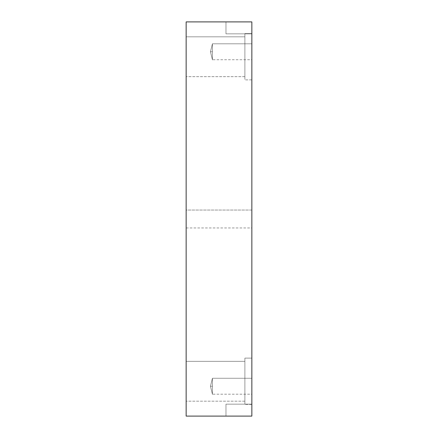 <?xml version="1.0" encoding="UTF-8"?>
<svg xmlns="http://www.w3.org/2000/svg" width="438" height="438" viewBox="0 0 438 438"><rect width="100%" height="100%" fill="white"/><g stroke="black" fill="none" stroke-linecap="round" stroke-linejoin="round"><path stroke-width="0.33" stroke-dasharray="2.19 1.64" d="M212.43 386.234L210.437 386.234L212.43 386.234L212.43 394.2L212.43 386.234C212.43 397.217 212.43 397.217 212.43 386.234L212.43 378.273L212.43 390.22L212.43 386.234L210.437 386.234L212.43 386.234L212.43 394.2L212.43 378.273L251.85 378.273L251.85 390.22C251.85 395.3 251.85 395.3 251.85 390.22L251.85 378.273L251.85 390.22C251.85 395.3 251.85 395.3 251.85 390.22L251.85 378.273L212.43 378.273L212.43 390.22L212.43 386.234L210.437 386.234L212.43 386.234L212.43 394.2L212.43 378.273L251.85 378.273L251.85 390.22C251.85 395.3 251.85 395.3 251.85 390.22L251.85 378.273L251.85 390.22C251.85 395.3 251.85 395.3 251.85 390.22L251.85 378.273L212.43 378.273L212.43 386.234M212.43 51.766L210.437 51.766L212.43 51.766L212.43 59.727L212.43 51.766C212.43 62.743 212.43 62.743 212.43 51.766L212.43 43.8L212.43 55.746L212.43 51.766L210.437 51.766L212.43 51.766L212.43 59.727L212.43 43.8L251.85 43.8L251.85 55.746C251.85 60.827 251.85 60.827 251.85 55.746L251.85 43.8L251.85 55.746C251.85 60.827 251.85 60.827 251.85 55.746L251.85 43.8L212.43 43.8L212.43 55.746L212.43 43.8L251.85 43.8L251.85 55.746C251.85 60.827 251.85 60.827 251.85 55.746L251.85 43.8L251.85 55.746C251.85 60.827 251.85 60.827 251.85 55.746L251.85 43.8L212.43 43.8L212.43 55.746L212.43 51.766L210.437 51.766L212.43 51.766L212.43 59.727L212.43 43.8L251.85 43.8L251.85 55.746C251.85 60.827 251.85 60.827 251.85 55.746L251.85 43.8L251.85 55.746C251.85 60.827 251.85 60.827 251.85 55.746L251.85 43.8L251.85 55.746C251.85 60.827 251.85 60.827 251.85 55.746L251.85 43.8L251.85 55.746C251.85 60.827 251.85 60.827 251.85 55.746L251.85 43.8L251.85 55.746C251.85 60.827 251.85 60.827 251.85 55.746L251.85 43.8L212.43 43.8L212.43 51.766M251.85 378.273L251.85 390.22C251.85 395.3 251.85 395.3 251.85 390.22L251.85 378.273L251.85 390.22C251.85 395.3 251.85 395.3 251.85 390.22L251.85 378.273L212.43 378.273L251.85 378.273L251.85 390.22C251.85 395.3 251.85 395.3 251.85 390.22L251.85 378.273L251.85 390.22C251.85 395.3 251.85 395.3 251.85 390.22L251.85 378.273L251.85 390.22C251.85 395.3 251.85 395.3 251.85 390.22L251.85 378.273M225.97 21.9L225.97 33.846L225.97 21.9L251.85 21.9L251.85 416.1L251.85 404.154L225.97 404.154L251.85 404.154L225.97 404.154L225.97 416.1L251.85 416.1L225.97 416.1L225.97 404.154L225.97 416.1L225.97 404.154L251.85 404.154L251.85 416.1L186.15 416.1L251.85 416.1L251.85 21.9L186.15 21.9L186.15 416.1L186.15 21.9L251.85 21.9L225.97 21.9L225.97 33.846L251.85 33.846L251.85 21.9L225.97 21.9L251.85 21.9L251.85 33.846L225.97 33.846L251.85 33.846L225.97 33.846L225.97 21.9M251.85 33.595L251.85 68.312C251.85 83.078 251.85 83.078 251.85 68.312L251.85 33.595L251.85 68.312C251.85 83.078 251.85 83.078 251.85 68.312L251.85 33.595L244.88 33.595L244.88 68.312C244.88 83.078 244.88 83.078 244.88 68.312L244.88 33.595L244.88 68.312C244.88 83.078 244.88 83.078 244.88 68.312L244.88 33.595L251.85 33.595L251.85 68.312C251.85 83.078 251.85 83.078 251.85 68.312L251.85 33.595L251.85 68.312C251.85 83.078 251.85 83.078 251.85 68.312L251.85 33.595L244.88 33.595L244.88 68.312C244.88 83.078 244.88 83.078 244.88 68.312L244.88 33.595L244.88 68.312C244.88 83.078 244.88 83.078 244.88 68.312L244.88 33.595L244.88 68.312C244.88 83.078 244.88 83.078 244.88 68.312L244.88 33.595L251.85 33.595L251.85 68.312C251.85 83.078 251.85 83.078 251.85 68.312L251.85 33.595L251.85 68.312C251.85 83.078 251.85 83.078 251.85 68.312L251.85 33.595M244.88 36.83L244.88 66.696C244.88 79.398 244.88 79.398 244.88 66.696L244.88 36.83L244.88 66.696C244.88 79.398 244.88 79.398 244.88 66.696L244.88 36.83L244.88 66.696C244.88 79.398 244.88 79.398 244.88 66.696L244.88 36.83L186.15 36.83L186.15 66.696C186.15 79.398 186.15 79.398 186.15 66.696L186.15 36.83L186.15 66.696C186.15 79.398 186.15 79.398 186.15 66.696L186.15 36.83L244.88 36.83L244.88 66.696C244.88 79.398 244.88 79.398 244.88 66.696L244.88 36.83L244.88 66.696C244.88 79.398 244.88 79.398 244.88 66.696L244.88 36.83L244.88 66.696C244.88 79.398 244.88 79.398 244.88 66.696L244.88 36.83L186.15 36.83L186.15 66.696C186.15 79.398 186.15 79.398 186.15 66.696L186.15 36.83L186.15 66.696C186.15 79.398 186.15 79.398 186.15 66.696L186.15 36.83L244.88 36.83M251.85 358.114L251.85 392.831C251.85 407.597 251.85 407.597 251.85 392.831L251.85 358.114L251.85 392.831C251.85 407.597 251.85 407.597 251.85 392.831L251.85 358.114L244.88 358.114L244.88 392.831C244.88 407.597 244.88 407.597 244.88 392.831L244.88 358.114L244.88 392.831C244.88 407.597 244.88 407.597 244.88 392.831L244.88 358.114L251.85 358.114L251.85 392.831C251.85 407.597 251.85 407.597 251.85 392.831L251.85 358.114L251.85 392.831C251.85 407.597 251.85 407.597 251.85 392.831L251.85 358.114L244.88 358.114L244.88 392.831C244.88 407.597 244.88 407.597 244.88 392.831L244.88 358.114L244.88 392.831C244.88 407.597 244.88 407.597 244.88 392.831L244.88 358.114L244.88 392.831C244.88 407.597 244.88 407.597 244.88 392.831L244.88 358.114L251.85 358.114L251.85 392.831C251.85 407.597 251.85 407.597 251.85 392.831L251.85 358.114L251.85 392.831C251.85 407.597 251.85 407.597 251.85 392.831L251.85 358.114M244.88 361.35L244.88 391.216C244.88 403.918 244.88 403.918 244.88 391.216L244.88 361.35L244.88 391.216C244.88 403.918 244.88 403.918 244.88 391.216L244.88 361.35L244.88 391.216C244.88 403.918 244.88 403.918 244.88 391.216L244.88 361.35L186.15 361.35L186.15 391.216C186.15 403.918 186.15 403.918 186.15 391.216L186.15 361.35L186.15 391.216C186.15 403.918 186.15 403.918 186.15 391.216L186.15 361.35L244.88 361.35L244.88 391.216C244.88 403.918 244.88 403.918 244.88 391.216L244.88 361.35L244.88 391.216C244.88 403.918 244.88 403.918 244.88 391.216L244.88 361.35L244.88 391.216C244.88 403.918 244.88 403.918 244.88 391.216L244.88 361.35L186.15 361.35L186.15 391.216C186.15 403.918 186.15 403.918 186.15 391.216L186.15 361.35L186.15 391.216C186.15 403.918 186.15 403.918 186.15 391.216L186.15 361.35L244.88 361.35M244.88 358.114L244.88 392.831C244.88 407.597 244.88 407.597 244.88 392.831L244.88 358.114M244.88 33.595L244.88 68.312C244.88 83.078 244.88 83.078 244.88 68.312L244.88 33.595M186.15 210.043L186.15 223.479C186.15 229.194 186.15 229.194 186.15 223.479L186.15 210.043L186.15 223.479C186.15 229.194 186.15 229.194 186.15 223.479L186.15 210.043L251.85 210.043L251.85 223.479C251.85 229.194 251.85 229.194 251.85 223.479L251.85 210.043L251.85 223.479C251.85 229.194 251.85 229.194 251.85 223.479L251.85 210.043L186.15 210.043L186.15 223.479C186.15 229.194 186.15 229.194 186.15 223.479L186.15 210.043M186.15 36.83L186.15 66.696C186.15 79.398 186.15 79.398 186.15 66.696L186.15 36.83L186.15 66.696C186.15 79.398 186.15 79.398 186.15 66.696L186.15 36.83M186.15 361.35L186.15 391.216C186.15 403.918 186.15 403.918 186.15 391.216L186.15 361.35L186.15 391.216C186.15 403.918 186.15 403.918 186.15 391.216L186.15 361.35M251.85 33.846L251.85 21.9L251.85 33.846M251.85 210.043L251.85 223.479C251.85 229.194 251.85 229.194 251.85 223.479L251.85 210.043M212.43 378.273L210.437 386.234L212.43 394.2L210.437 386.234L212.43 378.273L210.437 386.234L212.43 394.2L251.85 394.2M212.43 43.8L210.437 51.766L212.43 59.727L210.437 51.766L212.43 43.8L210.437 51.766L212.43 59.727L251.85 59.727M251.85 79.886L244.88 79.886L251.85 79.886M244.88 76.65L186.15 76.65L244.88 76.65M251.85 404.405L244.88 404.405L251.85 404.405M244.88 401.17L186.15 401.17L244.88 401.17M186.15 227.957L251.85 227.957"/><path stroke-width="0.66" d="M251.85 416.1L186.15 416.1L251.85 416.1L251.85 21.9L186.15 21.9L186.15 416.1L186.15 21.9L251.85 21.9L251.85 416.1"/></g></svg>
